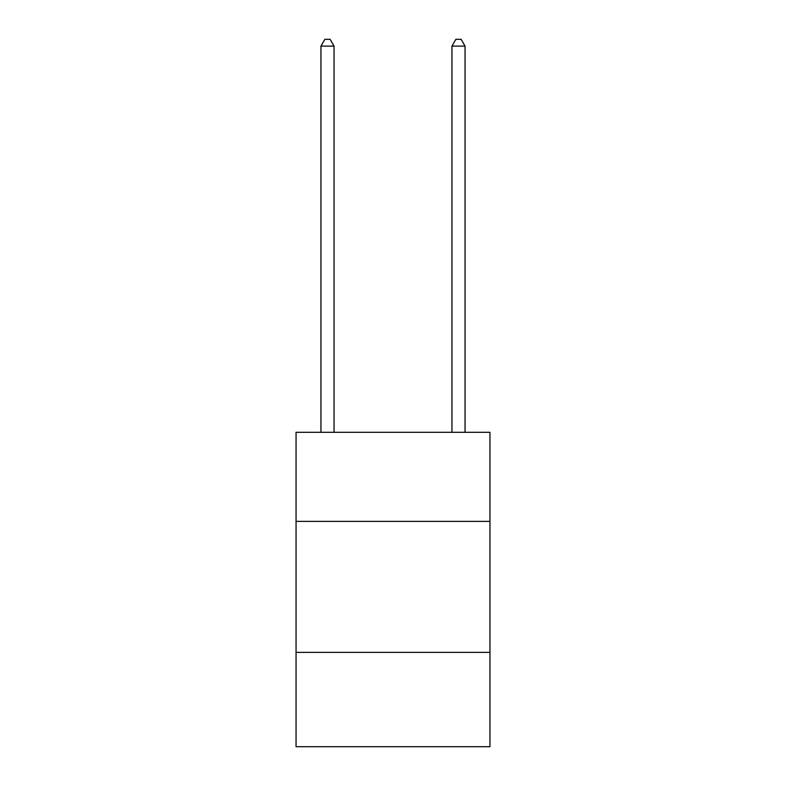<?xml version="1.0" encoding="UTF-8"?>
<svg xmlns="http://www.w3.org/2000/svg" width="786" height="786" viewBox="0 0 786 786"><rect width="100%" height="100%" fill="white"/><g stroke="black" fill="none" stroke-linecap="round" stroke-linejoin="round"><path stroke-width="1.18" d="M489.943 521.383L489.943 432.3L296.057 432.3L296.057 521.383L489.943 521.383L489.943 746.7L296.057 746.7L296.057 521.383M489.943 652.38L296.057 652.38M334.05 432.3L334.05 46.109L320.953 46.109L320.953 432.3M320.953 46.109L324.883 39.3L330.12 39.3L334.05 46.109M465.047 432.3L465.047 46.109L451.95 46.109L451.95 432.3M451.95 46.109L455.88 39.3L461.117 39.3L465.047 46.109"/></g></svg>
